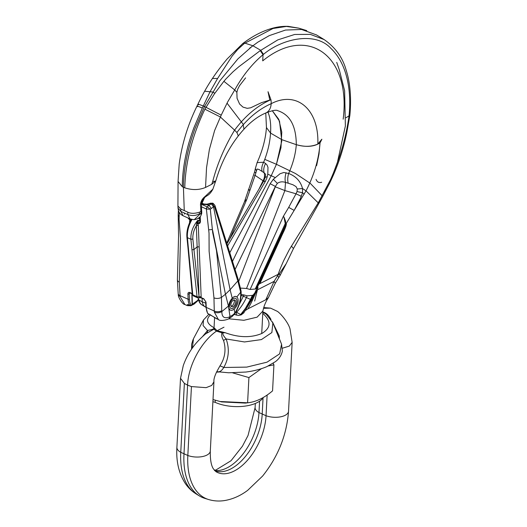 <?xml version="1.0" encoding="UTF-8"?>
<svg xmlns="http://www.w3.org/2000/svg" width="527" height="527" viewBox="0 0 527 527"><rect width="100%" height="100%" fill="white"/><g stroke="black" fill="none" stroke-linecap="round" stroke-linejoin="round"><path stroke-width="0.79" d="M228.777 305.739L228.441 306.068L225.457 294.244L230.095 289.725L232.249 298.269A7.371 4.124 114.2 0 0 228.777 305.739L228.718 307.939L228.441 306.068L221.841 311.569M187.362 305.561A1.844 1.594 -76.3 0 0 187.592 305.64L186.657 305.324L187.757 304.487L189.74 305.383A0.922 0.711 -31.4 0 0 190.958 304.988A17.51 9.789 -65.8 0 1 189.417 299.158L189.206 293.862L189.568 292.92M186.644 305.324L184.885 304.534L180.181 296.727L180.089 295.634L179.312 282.288L180.484 238.388L179.068 219.588L179.299 212.381M197.941 297.953L193.416 295.943L192.783 294.804L187.408 237.684C187.026 231.722 188.547 225.661 191.973 219.509M187.171 236.524L187.408 237.684L190.893 239.251C190.57 232.624 192.882 226.281 197.829 220.214L199.041 220.655L200.089 220.279M189.233 218.521L190.557 219.719L190.8 220.47L190.188 221.459L189.852 220.121L187.875 217.908M192.217 293.572L189.898 292.531C188.64 292.103 187.974 292.577 187.902 293.954A0.922 0.507 -2.3 0 0 189.206 293.862L190.359 292.735M190.8 220.47L191.433 219.384M190.109 221.63L190.155 221.524C187.619 226.9 186.538 232.091 186.901 237.097M177.395 279.844L178.554 236.32L178.198 215.247L179.154 216.531M177.395 279.903L177.836 281.148L179.312 282.288M184.878 304.527C182.447 304.547 177.876 296.754 178.304 294.784L180.175 296.734M190.181 219.384A0.922 0.415 -57.2 0 0 189.852 220.121L189.562 221.729A1.476 0.81 177.4 0 1 189.937 221.992M192.203 304.27L197.322 300.68L198.376 299.349M191.459 305.403L193.982 304.158L197.203 301.345L197.322 300.68M187.612 305.64A1.844 1.594 -76.3 0 0 189.028 305.192M229.252 318.453C229.047 319.217 221.017 321.687 218.481 319.658L207.849 313.532A0.922 0.711 148.6 0 1 207.585 313.308L208.139 313.796A1.844 1.028 -65.8 0 1 207.849 313.532A18.425 10.303 114.2 0 1 206.228 307.399L214.265 311.016L213.962 297.887L209.114 251.28L209.028 233.079L206.373 209.008A1.844 1.028 -65.8 0 1 207.249 206.894L207.295 206.913A1.844 0.968 110.6 0 0 206.512 209.061L201.571 206.847M218.455 319.645L214.331 312.109L214.265 311.016A5.527 3.116 178.7 0 0 221.735 310.772L221.788 311.602C219.337 312.946 216.854 313.11 214.331 312.109M201.452 202.921L203.837 204.002L206.782 204.18L206.841 204.667A1.844 1.028 114.2 0 1 207.151 204.417L210.49 203.58A1.844 1.067 -117.2 0 0 209.667 203.508L207.065 204.14L209.035 205.267L211.656 203.646L213.343 203.481M210.49 203.58L212.618 203.145L210.148 203.257A1.844 1.067 -117.2 0 1 210.971 203.336L211.656 203.646A2.767 1.91 52.4 0 1 213.942 206.577L210.293 209.206L212.717 232.756L216.492 250.648L221.36 297.465L225.457 294.244L212.644 230.385M200.24 216.669L200.425 221.221C200.379 223.099 199.529 223.942 197.882 223.738L196.459 224.278L197.829 220.214M196.657 223.112L198.014 222.908A0.922 0.599 -75.8 0 0 197.882 223.738L198.323 225.675L201.182 297.61L203.83 298.802L206.017 302.103A0.922 0.507 177.7 0 1 205.695 301.74L205.912 307.037L207.585 313.308M221.854 311.549C221.821 317.34 224.542 319.066 230.022 316.714L228.718 307.939L230.101 310.041M236.807 296.964L240.655 292.235L240.51 291.629L237.822 280.963L214.515 206.788A2.767 1.765 162.6 0 0 214.897 205.372L238.197 279.508L237.822 280.957L230.095 289.725L213.534 206.94M229.97 316.371L232.124 315.554M231.88 316.681L232.124 315.561L234.811 313.216M234.818 313.242L234.192 309.053M234.838 313.756L234.825 313.262C239.172 305.844 241.116 298.835 240.655 292.228L240.905 290.225A2.767 1.871 165.8 0 1 240.51 291.629M232.249 298.269C233.613 296.675 234.877 296.102 236.043 296.549L236.089 296.569M199.068 246.847L197.078 246.932L193.936 249.574L199.035 296.549L196.334 225.754C193.719 230.352 192.572 234.798 192.875 239.093L193.936 249.574L191.953 249.745L190.893 239.251L192.875 239.093M201.202 296.899A1.476 0.81 -2.4 0 0 199.219 296.991L199.338 297.419A1.476 0.955 7.9 0 1 201.182 297.61L200.635 297.643M198.323 225.675A1.476 0.817 -2 0 0 196.334 225.754L196.459 224.278M200.089 220.391L198.705 220.609M198.014 222.908L199.384 222.651L200.128 220.938M206.512 209.061L210.293 209.206L207.295 206.913L208.725 205.517L206.841 204.667L202.75 204.364L201.479 203.791M212.374 229.502L208.685 229.831M221.36 297.465C218.936 298.618 216.472 298.763 213.962 297.887M209.035 205.267L211.189 208.336M209.1 205.477L208.725 205.517M211.34 203.896L213.527 206.9M230.009 316.72L229.212 318.387M200.122 220.754L199.97 216.959M203.837 203.995A1.844 1.028 114.2 0 0 202.75 204.364M233.975 296.76A7.371 4.124 -65.8 0 1 236.327 296.675A7.371 4.124 -65.8 0 1 238.112 300.95A7.371 4.124 -65.8 0 1 235.226 308.012A7.371 4.124 -65.8 0 1 230.273 310.12A7.371 4.124 -65.8 0 1 228.817 308.42M235.707 302.175A3.682 2.062 -65.8 0 1 234.265 305.706A3.682 2.062 -65.8 0 1 231.788 306.76A3.682 2.062 -65.8 0 1 231.419 302.551A3.682 2.062 -65.8 0 1 234.811 300.041A3.682 2.062 -65.8 0 1 235.707 302.175M268.427 297.63L266.807 300.232C264.205 305.146 263.619 308.19 263.592 308.111L262.821 311.128L257.123 317.149L243.882 320.297L228.639 318.789M258.019 287.571L254.66 301.042M246.557 199.97L229.805 238.942M258.988 189.074L263.039 180.728L263.671 181.077M246.577 199.983L255.081 175.366L263.039 180.728C264.514 178.166 264.89 175.531 264.165 172.816L265.562 174.253M246.524 199.944L246.056 199.852L244.416 201.887M244.337 202.091L226.781 243.171M244.442 201.834L246.063 199.845M249.838 189.898C247.927 189.443 247.848 189.595 249.594 190.339M264.284 181.42C263.355 180.689 263.698 180.721 265.298 181.512L227.624 245.872M229.785 252.743L271.247 175.682L276.431 164.312M267.769 174.187L266.879 178.093L265.298 181.512M226.972 243.777L263.77 180.913L265.226 177.362L267.281 176.598M262.196 171.492L258.928 169.457L257.051 169.029L255.081 175.366L254.475 175.227M256.274 170.531L255.325 168.6L254.613 171.907L255.733 173.001M321.859 139.293L320.021 142.909C313.987 146.789 306.088 147.376 296.312 144.675L281.859 139.668L270.535 133.067C269.962 142.606 267.663 152.323 263.652 162.224C261.82 165.669 261.333 168.752 262.189 171.479L264.165 172.816C263.276 170.069 263.744 166.967 265.575 163.508L266.972 164.898L267.993 167.388L267.788 174.193L275.173 177.52M255.325 168.6L257.13 162.619L263.652 162.224L265.568 163.515M257.13 162.619L256.965 162.942C262.492 150.722 265.648 138.924 266.438 127.554L270.535 133.067C271.135 124.741 270.272 117.732 267.927 112.04M266.438 127.547L270.535 133.067M198.376 104.873C197.032 103.727 198.666 104.115 203.277 106.039L204.509 106.54L219.759 80.868L237.927 58.853L252.815 45.724L244.818 43.122L243.184 43.28M249.607 48.221L257.861 42.153L269.244 35.638L285.502 30.059L301.615 29.486L316.549 34.947L301.615 29.486M242.73 43.629L244.35 43.471L273.006 28.484L286.424 26.436L298.769 28.155L306.747 30.599M244.35 43.471L237.717 49.446L231.992 56.257L217.598 78.477L212.44 78.464C207.17 86.342 202.315 94.952 197.888 104.287L196.979 106.158C187.915 124.603 181.986 143.884 179.206 164.022L178.06 181.44L182.296 186.716C182.349 174.529 184.088 161.624 187.52 147.988C188.897 142.369 191.024 135.63 193.896 127.758L202.315 108.022C197.711 106.085 196.11 105.637 197.506 106.678M202.315 108.022L210.016 91.817L217.598 78.477M268.032 91.724L270.937 99.722L261.432 102.686L250.608 107.824L247.203 108.331L242.973 107.106L239.601 104.03L237.064 98.305L236.86 92.35L234.719 89.959C242.782 75.513 252.222 63.754 263.039 54.689L260.246 50.632L238.883 66.712L233.059 71.744L225.938 78.931L223.896 81.31L234.719 89.959L227.578 102.106L221.215 115.156L204.516 106.54L194.957 128.667C192.164 136.513 190.135 143.041 188.87 148.252A119.781 66.982 114.2 0 0 183.422 187.441M178.067 181.426L177.928 206.011L180.768 209.008L184.259 210.576L183.422 187.329L182.296 186.716M202.091 298.354L202.249 301.852L199.087 300.113L198.126 298.005M205.919 307.234L205.675 307.129A14.743 8.241 -65.8 0 1 205.135 306.846A14.743 8.241 -65.8 0 1 202.249 301.852L206.07 303.256M184.259 210.576L187.737 212.15L187.856 214.581L184.371 213.013L184.496 214.107M186.604 217.341L183.126 215.774C178.021 213.139 178.482 209.825 178.027 208.152L180.886 211.446L180.774 209.008M233.784 314.276L238.593 315.456L241.254 314.856L235.938 311.938M254.475 293.328L253.25 294.903L251.004 299.81L241.379 314.784L243.896 312.669M257.334 287.465L251.57 300.034L243.632 313.13M245.701 310.291L247.881 308.868L250.681 303.881L252.328 300.469L251.451 299.962L252.341 300.443L257.005 290.067L255.806 290.812M256.504 304.494L247.888 308.868M256.497 304.487L265.825 299.751L268.421 297.623L275.265 283.282L274.073 281.392L257.15 289.995M239.034 304.995L244.008 294.949L247.203 295.831L246.419 297.544C243.777 303.137 240.529 308.012 236.669 312.155L236.294 315.001L237.078 315.225M240.622 314.606L245.463 308.315L250.47 299.402L243.494 296.246M241.142 295.344L243.467 296.233M201.716 213.58L201.729 211.498A2.767 1.653 174.1 0 1 201.07 212.73L200.55 213.666L201.321 214.397L200.642 216.182C198.831 218.257 196.696 219.41 194.232 219.64M200.939 211.472L201.321 214.397M320.021 142.883C318.934 158.864 314.27 174.859 306.022 190.86L286.345 223.277C286.662 226.426 283.085 232.46 281.056 237.295L259.877 283.631L278.131 274.35M279.462 273.612L278.118 274.363L280.318 268.454L283.631 260.76L289.323 249.633L318.348 202.664L330.567 179.582L331.028 180.254L329.579 183.277M304.231 194.186L302.557 192.744L302.524 188.521L306.022 190.86L318.855 203.455L322.596 196.617M279.455 273.599L286.22 263.645L293.48 248.52L291.378 246.069M283.295 216.511L250.114 289.481L246.537 288.48L284.896 190.57L275.285 186.815L275.384 186.42L270.173 183.706L232.493 261.352M288.697 207.388L296.016 193.798L284.896 190.57L285.522 182.434C282.531 181.407 279.83 181.703 277.419 183.324L275.384 186.42L235.055 269.514M283.262 216.498L288.704 207.394L294.158 210.405L300.542 198.139L302.544 192.737L297.024 191.571L296.016 193.798L301.378 196.34M285.904 224.159L256.162 288.559L257.38 286.945M286.345 223.277L282.88 231.564M240.365 288.091L246.544 288.48M286.332 223.296L285.634 224.047L285.245 223.514L255.239 289.027L250.114 289.475M283.342 216.525L283.908 216.893L285.245 223.514L285.647 223.178M256.168 288.559L255.233 289.02M258.797 284.277L259.877 283.631M316.035 179.351L316.747 180.827L318.236 182.217L320.179 182.599L321.694 182.263M320.021 142.909L319 154.042L316.622 165.649M326.292 189.654L324.092 192.19M285.66 223.184L285.548 221.136L283.901 216.887M183.422 187.329L184.773 187.829C192.19 190.247 199.114 190.115 205.55 187.434L211.702 184.325L215.576 181.104L215.971 180.274C221.037 163.37 228.474 148.594 238.276 135.953L238.283 135.94C247.123 124.603 256.247 116.981 265.661 113.055A16.587 11.291 -116.9 0 0 266.03 112.89A16.587 11.291 -116.9 0 0 271.168 103.694C296.925 90.288 319.171 109.544 317.827 144.082C311.424 146.835 304.25 147.033 296.312 144.675C295.561 154.147 292.999 163.745 288.631 173.475L283.836 172.494L280.074 173.726L273.296 179.305L270.173 183.706M277.34 183.396L273.296 179.305M297.294 189.002L302.518 188.514C300.627 181.321 295.996 176.308 288.631 173.475C287.577 177.289 287.439 180.53 288.229 183.205L292.893 184.746L296.029 186.591L297.294 189.002L297.024 191.571M288.236 183.212L285.522 182.434C284.804 179.747 284.988 176.512 286.069 172.737M322.636 196.545L329.573 183.284L329.171 182.513M346.002 117.745L349.823 115.373M330.567 179.582C339.81 158.864 345.949 137.745 348.986 116.23L349.012 116.012C351.331 94.208 348.63 65.262 330.91 48.405C315.304 31.034 281.912 38.781 263.493 54.347L263.039 54.683L262.716 60.862C308.058 23.926 351.226 56.099 343.163 119.188M317.827 144.082L321.859 139.22M237.927 58.853L252.815 45.724L260.713 50.276L263.493 54.347M260.246 50.632L277.841 39.874L294.652 34.466L310.331 34.367L324.131 39.578L316.358 34.835M184.773 187.829C185.471 162.184 192.177 135.966 204.891 109.181L214.443 93.813L223.896 81.31M221.215 115.156L214.608 130.558L209.397 149.404L206.538 167.757L205.55 187.434M238.283 135.94L236.919 132.534C247.025 118.944 258.441 109.333 271.168 103.694A16.587 11.291 63.1 0 0 270.937 99.722C257.505 105.545 245.391 115.683 234.601 130.143L236.919 132.534M236.86 92.35L237.69 89.261L239.568 85.637L245.582 77.884M269.804 100.11L268.012 91.724M296.312 144.675L296.312 144.675C296.134 125.96 289.982 114.642 277.848 110.729L277.815 110.723C276.405 109.662 272.479 110.387 266.03 112.89M211.702 184.325L212.691 181.532L215.576 181.104M204.891 109.188L220.312 116.948L234.601 130.143C224.634 146.664 217.328 163.792 212.691 181.532M215.971 180.274L212.882 189.153L205.043 196.518C202.263 198.712 200.747 201.4 200.484 204.581L200.912 211.459L199.463 212.19C194.661 213.705 190.754 213.692 187.744 212.144M279.494 273.592L277.755 275.41L278.684 277.703L279.975 275.654L279.435 273.651M277.788 275.357L274.073 281.392L265.825 299.751M247.203 295.831L252.321 295.383L253.243 294.903M244.008 294.949L241.188 294.488M252.314 295.377L250.47 299.402M200.543 213.666L199.911 214.186L199.549 213.731C195.879 215.787 191.986 216.063 187.862 214.575L190.049 218.87M199.911 214.193L194.338 219.621M201.689 213.573L201.334 214.384M201.597 210.214L200.925 211.485M205.043 196.518L204.621 197.559M201.604 210.339L201.446 203.191L200.484 204.581M233.81 314.276L236.294 315.001M234.008 299.962A3.682 2.062 -65.8 0 1 234.311 301.549A3.682 2.062 -65.8 0 1 231.201 306.207M236.913 301.563A5.527 3.09 114.2 0 0 236.88 300.535A5.527 3.09 114.2 0 0 233.072 298.822A5.527 3.09 114.2 0 0 229.726 306.266A5.527 3.09 114.2 0 0 233.527 307.979A5.527 3.09 114.2 0 0 236.913 301.563M263.309 397.496A29.855 14.124 -177 0 1 215.148 402.345L212.895 401.712M215.148 402.345L215.26 400.25M245.272 403.096L221.498 401.897L213.013 399.538M268.368 365.949L273.928 364.855L272.564 390.869C264.06 398.063 255.74 402.035 247.598 402.793L219.845 401.502M245.272 403.109L248.23 402.714L247.598 402.793L248.915 377.569L261.478 368.65M216.511 372.128L219.357 371.983M232.677 372.859L248.915 377.569M273.928 364.855L273.21 363.255M202.388 336.733L207.513 330.581C208.725 329.928 214.739 329.645 213.797 327.57L217.104 330.699L224.008 327.188M281.57 344.223L279.666 353.841L267.011 362.174L246.755 367.108L223.777 367.49C228.87 358.334 229.653 348.821 226.136 338.966C224.495 337.036 220.181 332.102 225.266 332.728L217.104 330.699L216.478 331.127L213.903 329.197L205.602 333.874C203.462 335.653 196.94 341.529 193.053 347.082C190.649 350.277 186.558 356.265 183.271 365.626L180.517 378.287M266.175 314.178L263.5 312.537L262.94 312.583L262.782 313.308M203.508 319.955L193.488 338.677L192.342 348.064M206.867 332.886A3.682 2.602 56.8 0 0 207.513 330.581L203.079 325.482L203.501 319.981M199.45 495.953A74.636 41.732 114.2 0 0 204.845 498.384L208.567 499.524A74.142 41.462 114.2 0 1 187.829 455.486L180.761 452.304A74.142 41.462 114.2 0 0 196.136 493.924L199.45 495.953A74.636 41.732 114.2 0 1 183.976 454.057L187.586 385.151L191.446 386.581L206.09 387.661L211.716 385.454L213.922 381.785C213.619 379.512 214.621 376.061 216.907 371.423L219.884 366.008C225.121 357.892 226.333 349.348 223.514 340.383C221.874 337.669 221.353 335.146 221.946 332.814L216.478 331.127C201.716 341.259 188.277 365.02 187.586 385.151L184.371 383.399L180.511 378.287M214.752 470.703A45.151 25.25 114.2 0 0 215.853 471.085A45.151 25.25 114.2 0 0 245.477 456.402A45.151 25.25 114.2 0 0 262.196 414.301L263.052 397.885M215.306 328.874A3.682 3.36 -5.4 0 0 213.903 329.197L213.797 327.57C206.782 323.749 205.655 319.507 210.418 314.836M263.533 308.321L270.582 308.137L277.525 311.431C281.767 314.606 288.447 323.058 290.028 328.953L292.142 342.339L289.382 346.061L282.498 348.189M223.514 340.383A3.682 0.329 151.1 0 0 226.136 338.966L244.528 341.957L261.425 339.586L271.873 332.53L272.861 322.86M281.563 344.217L282.367 351.081C281.484 355.317 279.152 358.854 275.377 361.687L267.005 366.568C260.891 369.196 253.836 371.028 245.845 372.049L228.659 372.78L217.816 371.759C219.812 372.095 221.801 370.672 223.777 367.49A3.682 0.692 -153.1 0 0 219.884 366.008M221.834 331.812A3.682 0.56 -87 0 1 221.946 332.814L225.266 332.728C238.962 337.715 251.201 337.945 261.985 333.413C271.016 327.873 271.365 321.246 263.026 313.539L262.802 312.86M272.452 321.925L279.205 335.857L279.415 338.907M262.861 311.767L262.914 311.991C265.516 312.702 267.703 314.375 269.495 317.01L271.01 319.421M279.205 335.857A3.682 2.964 -14.3 0 0 278.473 336.595M322.162 195.767L310.245 183.317L295.469 173.515L276.431 164.305L280.97 147.679L281.78 132.119L278.776 119.326L272.288 110.703L279.514 121.144L281.78 140.926L276.431 164.305L264.771 159.371M214.884 93.207L212.519 92.001L204.634 91.224M269.244 35.638L257.861 42.153M227.032 103.16L243.099 124.174L243.961 129.062M187.902 293.954L188.119 299.25A18.425 10.303 114.2 0 0 189.74 305.383A1.844 1.028 -65.8 0 0 190.03 305.647L188.047 304.751A1.844 1.028 114.2 0 1 187.757 304.487M189.417 299.158A0.922 0.507 -2.3 0 1 188.119 299.25L180.089 295.634A5.527 2.991 -3.3 0 1 178.179 293.539L178.278 294.665M198.896 220.615A18.425 10.303 -65.8 0 1 200.043 219.219M200.036 219.015L198.363 218.264M193.416 295.93L192.276 294.211A1.476 0.883 -5.3 0 0 192.783 294.804L197.052 296.721L191.953 249.745M200.833 297.788L197.75 297.88L197.052 296.721A1.476 0.87 173.8 0 0 199.035 296.549M190.958 304.988A0.922 0.514 114.2 0 0 191.644 304.935A0.922 0.514 114.2 0 0 192.085 303.895L191.881 293.763M189.562 221.729L189.608 222.723M189.898 292.531A0.922 0.514 114.2 0 0 190.122 292.966L189.582 292.913M192.276 294.211L187.955 247.585L188.462 248.171M190.557 219.719L190.866 219.212M192.085 303.895A0.922 0.494 -1.1 0 0 192.309 303.559L192.118 293.868M206.017 302.103L206.228 307.399A0.922 0.507 177.7 0 1 205.912 307.037M221.432 297.419L221.735 310.772M201.498 204.305L207.249 206.894M214.515 206.788L213.942 206.577M203.83 298.802A0.922 0.514 114.2 0 0 204.054 299.237L205.695 301.74M197.52 222.855L198.811 220.741M209.832 314.428A1.844 1.028 114.2 0 0 210.121 314.691L216.669 318.842M199.087 300.113C199.568 302.636 200.668 304.303 202.381 305.113M184.378 213.007L180.893 211.439L183.086 215.734M275.285 186.815L238.691 281.451M349.012 116.012L349.869 115.347M278.118 274.356L277.762 275.384M251.004 299.81L251.451 299.962M199.542 213.738L199.469 212.19M203.699 198.435L201.597 202.987M214.542 470.473A45.638 25.52 114.2 0 0 258.981 412.549L266.049 415.731L267.13 395.046M214.298 470.183L215.945 469.979L231.03 460.717L242.42 446.231L248.039 435.493L255.108 407.575A14.328 6.779 3 0 0 258.981 412.549L259.574 401.205M184.371 383.399L180.761 452.304A14.328 6.779 -177 0 1 176.894 447.331L180.504 378.432M191.439 386.581L187.829 455.486A14.328 6.779 3 0 0 202.473 456.56A14.328 6.779 3 0 0 210.313 450.993C210.128 459.498 211.149 465.44 213.363 468.819L215.905 471.645A45.638 25.52 114.2 0 0 247.209 460.565A45.638 25.52 114.2 0 0 266.049 415.731A14.328 6.779 -177 0 0 280.693 416.811A14.328 6.779 -177 0 0 288.532 411.238L292.142 342.339M192.25 293.928L190.122 292.966M187.955 247.585L186.901 237.104M178.198 215.24L178.37 210.24M177.401 280.068L178.179 293.539M198.468 299.744L197.223 301.325M190.221 305.713L187.592 305.64M190.03 305.647C191.196 306.009 191.96 305.317 192.309 303.565M212.605 203.139L213.204 203.409M200.728 297.742L204.054 299.237M214.897 205.372L213.185 203.409M229.061 318.466L231.827 316.727M231.906 316.655L234.825 313.815M240.905 290.225L238.217 279.58M234.864 313.763C239.508 305.93 241.583 298.348 241.083 291.023M209.667 203.508L210.148 203.257M208.139 313.796L210.121 314.691M200.043 221.571L199.95 216.979M198.811 217.954L200.016 218.494M261.721 333.551L262.914 310.693M214.048 327.715L214.575 317.682M244.449 201.808L254.607 171.914M265.226 177.362L265.634 174.411M242.697 43.603L227.078 59.024C220.391 67.081 216.268 72.779 212.44 78.457M243.158 43.247L242.703 43.596M298.789 28.155L288.177 26.35C282.419 26.139 276.484 26.969 270.377 28.847C261.326 31.627 252.255 36.422 243.164 43.247M266.445 127.468L265.766 113.009M198.402 299.461C199.074 302.142 200.227 303.934 201.861 304.843L205.135 306.846M178.021 208.158L177.928 206.011M257.301 287.538L282.894 231.524M293.48 248.52L318.848 203.462M331.028 180.254C338.347 164.576 343.657 148.423 346.944 131.796L349.869 115.373M349.888 115.123C351.45 97.772 350.198 82.772 346.14 70.117C342.695 57.581 335.363 47.397 324.131 39.578M193.752 219.667L190.089 218.909L186.611 217.341M201.709 213.593L200.642 216.189M202.025 203.185L204.588 197.585M201.729 211.498L201.604 210.266M212.875 189.173C209.423 195.524 207.144 195.155 204.628 197.553C202.394 199.858 201.334 201.736 201.446 203.198M275.265 283.282L278.697 277.696M286.227 263.625L279.975 275.654M191.578 349.151L191.597 344.408L193.027 339.619M203.501 319.961L208.949 314.164M196.136 493.924C191.696 491.164 188.014 487.574 185.082 483.147C178.791 473.154 176.058 461.211 176.894 447.331M270.582 308.137L263.757 307.551M255.108 407.575L255.325 403.465M272.867 322.82L281.563 344.171M272.874 322.886L266.201 314.197M208.567 499.524C213.573 501.012 218.705 501.388 223.962 500.65C232.262 499.385 240.154 495.96 247.644 490.373L262.617 476.052C278.091 456.665 286.734 435.058 288.532 411.238M210.313 450.993L213.922 382.095M216.452 372.088L217.611 371.726M336.727 62.384L339.355 69.992L344.638 90.822L345.369 126.025L337.484 162.125L332.306 175.939"/></g></svg>
